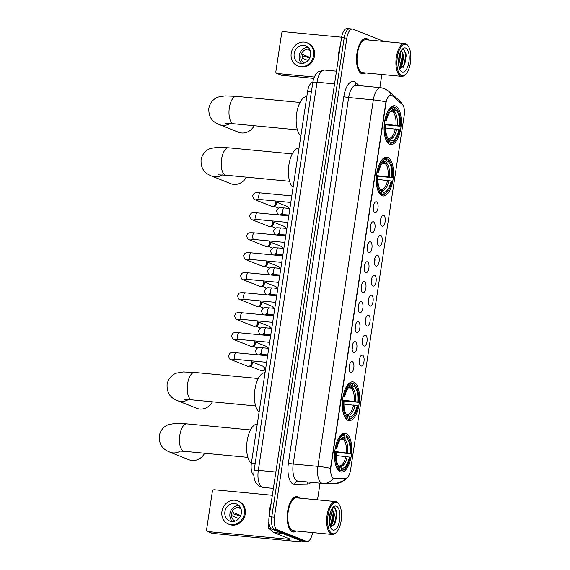 <?xml version="1.0" encoding="UTF-8"?>
<svg xmlns="http://www.w3.org/2000/svg" width="570" height="570" viewBox="0 0 570 570"><rect width="100%" height="100%" fill="white"/><g stroke="black" fill="none" stroke-linecap="round" stroke-linejoin="round"><path stroke-width="0.85" d="M348.035 420.347A19.458 8.436 95.5 0 0 349.075 420.596A19.458 8.436 95.5 0 0 359.193 403.247A19.458 8.436 95.5 0 0 353.82 382.114A19.458 8.436 95.5 0 0 352.78 381.857A19.458 8.436 95.5 0 0 342.663 399.207A19.458 8.436 95.5 0 0 348.035 420.347M382.014 195.702A19.458 8.436 95.5 0 0 383.047 195.959A19.458 8.436 95.5 0 0 393.172 178.602A19.458 8.436 95.5 0 0 387.792 157.47A19.458 8.436 95.5 0 0 386.759 157.213A19.458 8.436 95.5 0 0 376.635 174.57A19.458 8.436 95.5 0 0 382.014 195.702M389.787 144.267A19.458 8.436 95.5 0 0 390.828 144.524A19.458 8.436 95.5 0 0 400.952 127.167A19.458 8.436 95.5 0 0 395.573 106.034A19.458 8.436 95.5 0 0 394.533 105.778A19.458 8.436 95.5 0 0 384.415 123.134A19.458 8.436 95.5 0 0 389.787 144.267M340.262 471.782A19.458 8.436 95.5 0 0 341.295 472.031A19.458 8.436 95.5 0 0 351.419 454.682A19.458 8.436 95.5 0 0 346.04 433.549A19.458 8.436 95.5 0 0 345 433.293A19.458 8.436 95.5 0 0 334.882 450.642A19.458 8.436 95.5 0 0 340.262 471.782M362.513 355.167A5.508 2.387 -84.5 0 1 363.988 361.494A5.508 2.387 -84.5 0 1 360.874 365.99A5.508 2.387 -84.5 0 1 360.504 365.762A5.508 2.387 -84.5 0 1 359.321 360.354A5.508 2.387 -84.5 0 1 361.508 355.267A5.508 2.387 -84.5 0 1 362.513 355.167M359.299 362.47A3.306 1.432 95.5 0 0 359.698 358.266M365.534 335.189A5.508 2.387 -84.5 0 1 367.009 341.508A5.508 2.387 -84.5 0 1 363.902 346.004A5.508 2.387 -84.5 0 1 363.532 345.783A5.508 2.387 -84.5 0 1 362.342 340.368A5.508 2.387 -84.5 0 1 364.529 335.281A5.508 2.387 -84.5 0 1 365.534 335.189M362.32 342.492A3.306 1.432 95.5 0 0 362.719 338.288M368.555 315.203A5.508 2.387 -84.5 0 1 370.03 321.53A5.508 2.387 -84.5 0 1 366.923 326.026A5.508 2.387 -84.5 0 1 366.553 325.798A5.508 2.387 -84.5 0 1 365.363 320.39A5.508 2.387 -84.5 0 1 367.557 315.303A5.508 2.387 -84.5 0 1 368.555 315.203M365.341 322.506A3.306 1.432 95.5 0 0 365.748 318.302M371.583 295.224A5.508 2.387 -84.5 0 1 373.051 301.544A5.508 2.387 -84.5 0 1 369.944 306.04A5.508 2.387 -84.5 0 1 369.574 305.812A5.508 2.387 -84.5 0 1 368.384 300.404A5.508 2.387 -84.5 0 1 370.578 295.317A5.508 2.387 -84.5 0 1 371.583 295.224M368.363 302.52A3.306 1.432 95.5 0 0 368.769 298.324M374.604 275.239A5.508 2.387 -84.5 0 1 376.079 281.559A5.508 2.387 -84.5 0 1 372.965 286.062A5.508 2.387 -84.5 0 1 372.595 285.834A5.508 2.387 -84.5 0 1 371.405 280.419A5.508 2.387 -84.5 0 1 373.599 275.331A5.508 2.387 -84.5 0 1 374.604 275.239M371.384 282.542A3.306 1.432 95.5 0 0 371.79 278.338M377.625 255.253A5.508 2.387 -84.5 0 1 379.1 261.58A5.508 2.387 -84.5 0 1 375.986 266.076A5.508 2.387 -84.5 0 1 375.616 265.848A5.508 2.387 -84.5 0 1 374.426 260.44A5.508 2.387 -84.5 0 1 376.62 255.353A5.508 2.387 -84.5 0 1 377.625 255.253M374.412 262.556A3.306 1.432 95.5 0 0 374.811 258.353M380.646 235.275A5.508 2.387 -84.5 0 1 382.121 241.594A5.508 2.387 -84.5 0 1 379.007 246.097A5.508 2.387 -84.5 0 1 378.637 245.869A5.508 2.387 -84.5 0 1 377.447 240.455A5.508 2.387 -84.5 0 1 379.641 235.367A5.508 2.387 -84.5 0 1 380.646 235.275M377.433 242.578A3.306 1.432 95.5 0 0 377.832 238.374M383.667 215.289A5.508 2.387 -84.5 0 1 385.142 221.616A5.508 2.387 -84.5 0 1 382.028 226.112A5.508 2.387 -84.5 0 1 381.658 225.884A5.508 2.387 -84.5 0 1 380.475 220.476A5.508 2.387 -84.5 0 1 382.662 215.389A5.508 2.387 -84.5 0 1 383.667 215.289M380.454 222.592A3.306 1.432 95.5 0 0 380.853 218.388M352.317 361.708A5.508 2.387 -84.5 0 1 353.792 368.028A5.508 2.387 -84.5 0 1 350.685 372.524A5.508 2.387 -84.5 0 1 350.315 372.296A5.508 2.387 -84.5 0 1 349.125 366.888A5.508 2.387 -84.5 0 1 351.32 361.8A5.508 2.387 -84.5 0 1 352.317 361.708M349.104 369.004A3.306 1.432 95.5 0 0 349.51 364.8M355.345 341.722A5.508 2.387 -84.5 0 1 356.82 348.042A5.508 2.387 -84.5 0 1 353.706 352.545A5.508 2.387 -84.5 0 1 353.336 352.317A5.508 2.387 -84.5 0 1 352.146 346.902A5.508 2.387 -84.5 0 1 354.341 341.815A5.508 2.387 -84.5 0 1 355.345 341.722M352.125 349.025A3.306 1.432 95.5 0 0 352.531 344.822M358.366 321.737A5.508 2.387 -84.5 0 1 359.841 328.064A5.508 2.387 -84.5 0 1 356.727 332.559A5.508 2.387 -84.5 0 1 356.357 332.331A5.508 2.387 -84.5 0 1 355.167 326.923A5.508 2.387 -84.5 0 1 357.362 321.836A5.508 2.387 -84.5 0 1 358.366 321.737M355.146 329.04A3.306 1.432 95.5 0 0 355.552 324.836M361.387 301.758A5.508 2.387 -84.5 0 1 362.862 308.078A5.508 2.387 -84.5 0 1 359.748 312.581A5.508 2.387 -84.5 0 1 359.378 312.353A5.508 2.387 -84.5 0 1 358.188 306.938A5.508 2.387 -84.5 0 1 360.382 301.851A5.508 2.387 -84.5 0 1 361.387 301.758M358.174 309.061A3.306 1.432 95.5 0 0 358.573 304.857M364.408 281.772A5.508 2.387 -84.5 0 1 365.883 288.099A5.508 2.387 -84.5 0 1 362.769 292.595A5.508 2.387 -84.5 0 1 362.399 292.367A5.508 2.387 -84.5 0 1 361.209 286.959A5.508 2.387 -84.5 0 1 363.404 281.872A5.508 2.387 -84.5 0 1 364.408 281.772M361.195 289.076A3.306 1.432 95.5 0 0 361.594 284.872M367.429 261.794A5.508 2.387 -84.5 0 1 368.904 268.114A5.508 2.387 -84.5 0 1 365.79 272.61A5.508 2.387 -84.5 0 1 365.42 272.382A5.508 2.387 -84.5 0 1 364.237 266.974A5.508 2.387 -84.5 0 1 366.424 261.887A5.508 2.387 -84.5 0 1 367.429 261.794M364.216 269.09A3.306 1.432 95.5 0 0 364.615 264.893M370.45 241.808A5.508 2.387 -84.5 0 1 371.925 248.135A5.508 2.387 -84.5 0 1 368.819 252.631A5.508 2.387 -84.5 0 1 368.448 252.403A5.508 2.387 -84.5 0 1 367.258 246.988A5.508 2.387 -84.5 0 1 369.453 241.908A5.508 2.387 -84.5 0 1 370.45 241.808M367.237 249.111A3.306 1.432 95.5 0 0 367.636 244.908M373.471 221.823A5.508 2.387 -84.5 0 1 374.946 228.15A5.508 2.387 -84.5 0 1 371.839 232.645A5.508 2.387 -84.5 0 1 371.469 232.417A5.508 2.387 -84.5 0 1 370.279 227.01A5.508 2.387 -84.5 0 1 372.474 221.922A5.508 2.387 -84.5 0 1 373.471 221.823M370.258 229.126A3.306 1.432 95.5 0 0 370.664 224.922M376.499 201.844A5.508 2.387 -84.5 0 1 377.974 208.164A5.508 2.387 -84.5 0 1 374.861 212.667A5.508 2.387 -84.5 0 1 374.49 212.439A5.508 2.387 -84.5 0 1 373.3 207.024A5.508 2.387 -84.5 0 1 375.495 201.937A5.508 2.387 -84.5 0 1 376.499 201.844M373.279 209.147A3.306 1.432 95.5 0 0 373.685 204.944M334.341 478.444A9.911 4.296 -84.5 0 1 334.127 478.437A9.911 4.296 -84.5 0 1 333.6 478.308A9.911 4.296 -84.5 0 1 330.942 466.923L385.933 103.341A9.911 4.296 -84.5 0 1 391.006 95.119A9.911 4.296 -84.5 0 1 392.224 95.682L402.256 104.388A9.911 4.296 -84.5 0 1 404.216 115.34L350.571 470.015A9.911 4.296 -84.5 0 1 345.712 478.251L334.341 478.444M253.885 475.366A11.015 4.774 -84.5 0 1 251.406 462.968L307.586 91.457A11.015 4.774 -84.5 0 1 312.816 82.322M299.514 498.123A17.805 7.724 95.5 0 0 297.718 496.798A17.805 7.724 95.5 0 0 296.77 496.57A17.805 7.724 95.5 0 0 287.508 512.451A17.805 7.724 95.5 0 0 292.431 531.789A17.805 7.724 95.5 0 0 293.379 532.024A17.805 7.724 95.5 0 0 296.371 531.019M368.797 40.035A17.805 7.724 95.5 0 0 367.002 38.717A17.805 7.724 95.5 0 0 366.047 38.482A17.805 7.724 95.5 0 0 356.791 54.364A17.805 7.724 95.5 0 0 361.708 73.701A17.805 7.724 95.5 0 0 362.655 73.936A17.805 7.724 95.5 0 0 365.648 72.931M330.507 468.362L385.933 101.895A12.854 1.454 -171.4 0 0 373.343 99.885A14.685 6.37 -84.5 0 1 380.853 87.702L356.157 85.343A14.685 6.37 95.5 0 0 348.641 97.527L293.222 463.994A14.685 6.37 95.5 0 0 297.155 480.859A14.685 6.37 95.5 0 0 297.939 481.044L297.911 481.044A3.669 3.306 89 0 1 297.925 481.044L322.634 483.41A14.685 6.37 -84.5 0 1 321.851 483.218A14.685 6.37 -84.5 0 1 317.918 466.36A12.854 1.454 8.6 0 1 330.507 468.362M333.863 478.401L332.738 477.931M383.09 41.403A11.015 4.774 95.5 0 0 382.092 40.712L353.051 29.148A11.015 4.774 95.5 0 0 352.459 29.006L349.83 28.749A11.015 4.774 95.5 0 0 344.195 37.891L271.748 516.897A11.015 4.774 95.5 0 0 274.697 529.544L303.746 541.101A11.015 4.774 95.5 0 0 304.33 541.251A11.015 4.774 95.5 0 1 303.746 541.101L274.697 529.544A11.015 4.774 95.5 0 1 271.748 516.897L344.195 37.891A11.015 4.774 95.5 0 1 349.83 28.749A11.015 4.774 95.5 0 1 350.415 28.899M352.459 29.006A11.015 4.774 95.5 0 0 346.831 38.14L274.384 517.147A11.015 4.774 95.5 0 0 277.334 529.794L306.375 541.357A11.015 4.774 95.5 0 0 306.966 541.5A11.015 4.774 95.5 0 0 312.567 532.565M317.519 499.847L320.041 483.161M379.862 87.609L381.85 74.478M349.83 28.749L347.194 28.5A11.015 4.774 95.5 0 0 341.558 37.641L269.118 516.648A11.015 4.774 95.5 0 0 272.068 529.288L301.11 540.852A11.015 4.774 95.5 0 0 301.694 540.994L306.966 541.5M268.869 521.671L268.206 526.06L269.703 526.203M300.981 540.816L300.988 540.802A14.685 1.66 8.6 0 1 300.981 540.816A14.685 1.66 8.6 0 1 292.574 541.058L212.553 533.399A1.838 1.639 111.7 0 1 212.147 533.306L207.558 531.475A1.838 1.639 -68.3 0 0 207.965 531.575L287.993 539.234A3.669 0.413 -171.4 0 0 290.094 539.17A3.669 0.413 -171.4 0 0 289.752 538.935L273.771 532.572A1.838 0.798 -84.5 0 1 273.643 532.494L268.57 528.084A1.838 0.798 -84.5 0 1 268.206 526.06M272.346 495.287L214.292 489.737A1.838 1.639 -68.3 0 0 212.375 491.383L206.589 529.615A1.838 1.639 -68.3 0 0 207.558 531.475M224.901 511.696A9.177 8.208 -68.3 0 0 229.739 521.009A9.177 8.208 -68.3 0 0 241.367 513.271A9.177 8.208 -68.3 0 0 236.529 503.958A9.177 8.208 -68.3 0 0 224.901 511.696M238.859 505.44A9.177 8.208 -68.3 0 0 229.945 513.705A9.177 8.208 -68.3 0 0 232.453 521.536M240.747 515.529L233.451 512.622A7.346 6.562 111.7 0 0 232.966 514.411A7.346 6.562 111.7 0 0 232.902 516.235L238.837 518.593M240.433 507.507A7.346 6.562 -68.3 0 0 231.591 513.862A7.346 6.562 -68.3 0 0 235.018 521.115M228.513 524.079L229.432 524.45A12.483 11.158 -68.3 0 0 245.25 513.919A12.483 11.158 -68.3 0 0 238.666 501.251L237.747 500.887A12.483 11.158 -68.3 0 0 221.937 511.411A12.483 11.158 -68.3 0 0 228.513 524.079A12.483 11.158 -68.3 0 0 244.331 513.556A12.483 11.158 -68.3 0 0 237.747 500.887M233.08 513.798L240.597 516.085M240.953 508.689L238.965 507.899A7.346 6.562 111.7 0 1 240.597 507.82M336.941 502.562A15.789 6.847 95.5 0 0 328.021 515.458A15.789 6.847 95.5 0 0 332.246 533.584A15.789 6.847 95.5 0 0 336.557 532.166A15.789 6.847 95.5 0 0 341.409 518.728A15.789 6.847 95.5 0 0 339.193 504.614A15.789 6.847 95.5 0 0 336.941 502.562M339.193 504.614L338.744 503.923A16.523 7.168 95.5 0 0 336.393 501.778A16.523 7.168 95.5 0 0 335.509 501.564A16.523 7.168 95.5 0 0 326.916 516.299A16.523 7.168 95.5 0 0 331.483 534.247A16.523 7.168 95.5 0 0 332.36 534.461A16.523 7.168 95.5 0 0 335.987 532.758L336.557 532.166M335.509 501.564L296.649 497.845A16.523 7.168 95.5 0 0 288.057 512.58A16.523 7.168 95.5 0 0 292.617 530.528A16.523 7.168 95.5 0 0 293.5 530.741L332.36 534.461M299.293 498.102A17.62 7.645 95.5 0 0 297.69 496.983A17.62 7.645 95.5 0 0 296.756 496.755A17.62 7.645 95.5 0 0 287.586 512.466A17.62 7.645 95.5 0 0 292.453 531.611A17.62 7.645 95.5 0 0 293.393 531.839A17.62 7.645 95.5 0 0 296.151 530.998M271.135 503.274A18.354 7.959 95.5 0 0 269.175 516.228M330.857 511.034L331.27 514.183L329.403 523.053M330.329 512.558L329.268 521.372M332.054 508.611L334.562 514.496L332.652 523.467L330.13 526.395M331.932 508.803L333.486 511.981L333.742 514.418L332.374 522.17L329.959 525.868M330.215 526.651A9.177 3.983 95.5 0 0 330.579 526.837L335.573 522.719L336.685 511.803L334.526 507.763L332.866 507.77M332.794 529.979A12.113 5.251 95.5 0 0 339.642 520.082A12.113 5.251 95.5 0 0 336.393 506.174A12.113 5.251 95.5 0 0 333.108 507.243A12.113 5.251 95.5 0 0 329.36 517.574A12.113 5.251 95.5 0 0 331.077 528.426A12.113 5.251 95.5 0 0 332.794 529.979M335.203 508.29L336.457 513.905L334.248 524.82L333.593 525.989M332.495 509.373L333.165 513.591L330.493 525.362M329.887 514.268L329.246 519.648M336.621 511.504L336.87 513.948L335.409 523.11M332.381 508.127L332.709 508.846M333.372 511.468L333.571 513.634L332.168 522.669M330.258 512.815L329.261 521.194M344.764 434.988L345.947 435.102L346.496 435.893A17.478 7.581 95.5 0 1 348.242 437.76A17.478 7.581 95.5 0 1 350.657 453.741L349.952 453.456A15.789 6.847 95.5 0 0 346.246 437.56L343.254 439.491L340.689 439.242M338.01 470.001L339.036 470.093L339.805 469.431A17.478 7.581 95.5 0 1 335.644 451.582L349.952 453.456M349.403 457.062L350.115 457.347A17.478 7.581 95.5 0 1 345.32 468.262A17.478 7.581 95.5 0 1 341.33 470.043L341.587 468.369A15.789 6.847 95.5 0 0 349.403 457.062L336.172 455.523M338.751 465.889L340.34 466.581L341.587 468.369M257.269 424.166A20.192 8.757 95.5 0 0 247.145 440.938A20.192 8.757 95.5 0 0 251.341 463.41M350.657 453.741L336.3 452.359M335.224 447.792L336.186 447.977A17.478 7.581 95.5 0 1 344.971 435.288L344.415 434.497A18.212 7.895 95.5 0 0 344.223 434.475A18.212 7.895 95.5 0 0 337.198 441.223M348.242 437.76L347.793 437.069A18.212 7.895 95.5 0 0 345.947 435.102M341.33 470.043L340.561 470.706A18.212 7.895 95.5 0 0 340.76 470.727A18.212 7.895 95.5 0 0 344.757 468.853L345.32 468.262M340.561 470.706L338.452 470.499M344.971 435.288L344.715 436.955A15.789 6.847 95.5 0 0 341.188 438.572A15.789 6.847 95.5 0 0 336.891 448.262L336.186 447.977M346.246 437.56L346.496 435.893M336.891 448.262L335.16 448.376M340.504 439.377L342.969 438.458L344.715 436.955M335.139 462.769A18.212 7.895 95.5 0 0 339.036 470.093M335.644 451.582L334.676 451.397M336.35 451.868A15.789 6.847 95.5 0 0 338.552 466.125A15.789 6.847 95.5 0 0 340.055 467.763L339.805 469.431M340.055 467.763L338.031 465.213M180.526 450.998A13.766 12.305 111.7 0 1 169.853 452.138L188.962 459.748A13.766 12.305 -68.3 0 0 204.666 453.25M352.545 383.553L353.728 383.667L354.276 384.458A17.478 7.581 95.5 0 1 356.015 386.325A17.478 7.581 95.5 0 1 358.437 402.306L357.732 402.021A15.789 6.847 95.5 0 0 354.02 386.125L351.035 388.056L348.469 387.807M345.791 418.565L346.817 418.658L347.579 417.995A17.478 7.581 95.5 0 1 343.418 400.147L357.732 402.021M357.183 405.626L357.889 405.911A17.478 7.581 95.5 0 1 353.101 416.827A17.478 7.581 95.5 0 1 349.111 418.608L349.36 416.934A15.789 6.847 95.5 0 0 357.183 405.626L343.952 404.087M346.524 414.454L348.12 415.145L349.36 416.934M265.05 372.73A20.192 8.757 95.5 0 0 254.918 389.502A20.192 8.757 95.5 0 0 259.115 411.968M358.437 402.306L344.081 400.924M342.998 396.357L343.966 396.542A17.478 7.581 95.5 0 1 352.745 383.852L352.196 383.061A18.212 7.895 95.5 0 0 352.004 383.04A18.212 7.895 95.5 0 0 344.978 389.787M356.015 386.325L355.573 385.634A18.212 7.895 95.5 0 0 353.728 383.667M349.111 418.608L348.341 419.271A18.212 7.895 95.5 0 0 348.534 419.292A18.212 7.895 95.5 0 0 352.531 417.418L353.101 416.827M352.745 383.852L352.495 385.52A15.789 6.847 95.5 0 0 348.968 387.137A15.789 6.847 95.5 0 0 344.672 396.827L343.966 396.542M354.02 386.125L354.276 384.458M344.672 396.827L342.94 396.941M348.284 387.935L350.75 387.023L352.495 385.52M342.919 411.333A18.212 7.895 95.5 0 0 346.817 418.658M343.418 400.147L342.456 399.962M344.13 400.432A15.789 6.847 95.5 0 0 346.332 414.689A15.789 6.847 95.5 0 0 347.835 416.328L347.579 417.995M347.835 416.328L345.812 413.777M188.307 399.563A13.766 12.305 111.7 0 1 177.633 400.703L196.743 408.305A13.766 12.305 -68.3 0 0 212.446 401.814M386.517 158.916L387.7 159.03L388.248 159.814A17.478 7.581 95.5 0 1 389.994 161.68A17.478 7.581 95.5 0 1 392.409 177.662L391.704 177.384A15.789 6.847 95.5 0 0 387.999 161.488L385.007 163.412L382.442 163.17M378.102 175.802L391.704 177.384M391.155 180.989L391.868 181.267A17.478 7.581 95.5 0 1 387.073 192.183A17.478 7.581 95.5 0 1 383.083 193.964L383.339 192.297A15.789 6.847 95.5 0 0 391.155 180.989L377.924 179.443M380.503 189.81L382.092 190.501L383.339 192.297M299.022 148.093A20.192 8.757 95.5 0 0 288.897 164.858A20.192 8.757 95.5 0 0 293.087 187.331M392.409 177.662L378.053 176.287M376.977 171.713L377.939 171.905A17.478 7.581 95.5 0 1 386.724 159.208L386.175 158.417A18.212 7.895 95.5 0 0 385.976 158.396A18.212 7.895 95.5 0 0 378.95 165.143M389.994 161.68L389.545 160.996A18.212 7.895 95.5 0 0 387.7 159.03M383.083 193.964L382.313 194.627A18.212 7.895 95.5 0 0 382.513 194.648A18.212 7.895 95.5 0 0 386.51 192.774L387.073 192.183M382.313 194.627L380.204 194.427M386.724 159.208L386.467 160.875A15.789 6.847 95.5 0 0 382.94 162.493A15.789 6.847 95.5 0 0 378.644 172.183L377.939 171.905M387.999 161.488L388.248 159.814M378.644 172.183L376.913 172.297M382.256 163.298L384.729 162.379L386.467 160.875M379.762 193.921L380.789 194.021L381.558 193.358A17.478 7.581 95.5 0 1 377.397 175.51L376.428 175.325M376.891 186.689A18.212 7.895 95.5 0 0 380.789 194.021M377.397 175.51L378.102 175.788A15.789 6.847 95.5 0 0 380.304 190.045A15.789 6.847 95.5 0 0 381.807 191.684L381.558 193.358M381.807 191.684L379.784 189.133M222.279 174.919A13.766 12.305 111.7 0 1 211.605 176.059L230.715 183.668A13.766 12.305 -68.3 0 0 246.418 177.17M394.298 107.481L395.48 107.595L396.029 108.378A17.478 7.581 95.5 0 1 397.774 110.245A17.478 7.581 95.5 0 1 400.19 126.227L399.484 125.949A15.789 6.847 95.5 0 0 395.772 110.053L392.787 111.977L390.222 111.734M387.543 142.486L388.569 142.585L389.339 141.923A17.478 7.581 95.5 0 1 385.17 124.075L399.484 125.949M398.936 129.554L399.648 129.832A17.478 7.581 95.5 0 1 394.853 140.747A17.478 7.581 95.5 0 1 390.863 142.529L391.12 140.861A15.789 6.847 95.5 0 0 398.936 129.554L385.705 128.008M388.284 138.375L389.873 139.066L391.12 140.861M306.803 96.658A20.192 8.757 95.5 0 0 296.671 113.423A20.192 8.757 95.5 0 0 300.867 135.895M400.19 126.227L385.833 124.851M384.75 120.277L385.719 120.47A17.478 7.581 95.5 0 1 394.497 107.773L393.948 106.982A18.212 7.895 95.5 0 0 393.756 106.961A18.212 7.895 95.5 0 0 386.731 113.708M397.774 110.245L397.326 109.561A18.212 7.895 95.5 0 0 395.48 107.595M390.863 142.529L390.094 143.191A18.212 7.895 95.5 0 0 390.286 143.213A18.212 7.895 95.5 0 0 394.283 141.339L394.853 140.747M394.497 107.773L394.248 109.44A15.789 6.847 95.5 0 0 390.721 111.057A15.789 6.847 95.5 0 0 386.424 120.747L385.719 120.47M395.772 110.053L396.029 108.378M386.424 120.747L384.693 120.861M390.037 111.862L392.502 110.943L394.248 109.44M384.672 135.254A18.212 7.895 95.5 0 0 388.569 142.585M385.17 124.075L384.209 123.889M385.883 124.353A15.789 6.847 95.5 0 0 388.084 138.61A15.789 6.847 95.5 0 0 389.588 140.249L389.339 141.923M389.588 140.249L387.564 137.698M230.059 123.483A13.766 12.305 111.7 0 1 219.386 124.623L238.495 132.233A13.766 12.305 -68.3 0 0 254.199 125.735M250.878 360.81A3.306 2.957 111.7 0 1 247.337 366.132L231.22 359.72C229.988 359.934 229.097 358.516 228.542 355.481C230.387 352.823 228.962 352.431 236.286 352.773A3.306 1.432 -84.5 0 0 234.633 355.317A3.306 1.432 -84.5 0 0 235.481 359.307A3.306 1.432 -84.5 0 0 235.659 359.349L232.745 359.235M250.985 360.945L251.84 362.142A2.387 2.13 111.7 0 1 250.308 365.99L248.869 366.268M253.899 340.824A3.306 2.957 111.7 0 1 250.358 346.154L234.242 339.741C233.016 339.948 232.118 338.53 231.562 335.495C233.408 332.844 231.983 332.445 239.315 332.794A3.306 1.432 -84.5 0 0 237.654 335.331A3.306 1.432 -84.5 0 0 238.502 339.328A3.306 1.432 -84.5 0 0 238.68 339.371L235.766 339.25M254.006 340.967L254.861 342.164A2.387 2.13 111.7 0 1 253.329 346.004L251.89 346.289M256.92 320.846A3.306 2.957 111.7 0 1 253.379 326.168L237.27 319.756C236.037 319.962 235.139 318.552 234.584 315.509C236.429 312.859 235.004 312.467 242.336 312.809A3.306 1.432 -84.5 0 0 240.675 315.345A3.306 1.432 -84.5 0 0 241.53 319.343A3.306 1.432 -84.5 0 0 241.701 319.385L238.787 319.271M257.027 320.981L257.882 322.178A2.387 2.13 111.7 0 1 256.35 326.026L254.911 326.304M259.948 300.86A3.306 2.957 111.7 0 1 256.4 306.183L240.291 299.77C239.058 299.984 238.167 298.566 237.612 295.531C239.45 292.88 238.025 292.481 245.357 292.823A3.306 1.432 -84.5 0 0 243.696 295.367A3.306 1.432 -84.5 0 0 244.551 299.364A3.306 1.432 -84.5 0 0 244.722 299.407L241.815 299.286M260.048 301.003L260.903 302.2A2.387 2.13 111.7 0 1 259.379 306.04L257.932 306.325M262.969 280.882A3.306 2.957 111.7 0 1 259.421 286.204L243.312 279.792C242.079 279.998 241.188 278.588 240.633 275.545C242.471 272.895 241.046 272.503 248.378 272.845A3.306 1.432 -84.5 0 0 246.717 275.381A3.306 1.432 -84.5 0 0 247.572 279.378A3.306 1.432 -84.5 0 0 247.751 279.421L244.836 279.307M263.076 281.017L263.924 282.214A2.387 2.13 111.7 0 1 262.399 286.055L260.953 286.339M265.99 260.896A3.306 2.957 111.7 0 1 262.442 266.219L246.333 259.806C245.1 260.02 244.209 258.602 243.654 255.567C245.499 252.909 244.067 252.517 251.398 252.859A3.306 1.432 -84.5 0 0 249.745 255.403A3.306 1.432 -84.5 0 0 250.593 259.4A3.306 1.432 -84.5 0 0 250.772 259.443L247.857 259.322M266.097 261.031L266.952 262.228A2.387 2.13 111.7 0 1 265.421 266.076L263.974 266.354M269.012 240.911A3.306 2.957 111.7 0 1 265.47 246.24L249.354 239.828C248.121 240.034 247.23 238.623 246.675 235.581C248.52 232.931 247.095 232.532 254.419 232.881A3.306 1.432 -84.5 0 0 252.767 235.417A3.306 1.432 -84.5 0 0 253.614 239.414A3.306 1.432 -84.5 0 0 253.792 239.457L250.878 239.343M269.118 241.053L269.973 242.25A2.387 2.13 111.7 0 1 268.442 246.09L266.995 246.375M272.033 220.932A3.306 2.957 111.7 0 1 268.491 226.254L252.375 219.842C251.149 220.048 250.251 218.638 249.696 215.595C251.541 212.945 250.116 212.553 257.44 212.895A3.306 1.432 -84.5 0 0 255.787 215.432A3.306 1.432 -84.5 0 0 256.635 219.429A3.306 1.432 -84.5 0 0 256.814 219.471L253.899 219.357M272.139 221.067L272.994 222.264A2.387 2.13 111.7 0 1 271.463 226.112L270.023 226.39M275.054 200.946A3.306 2.957 111.7 0 1 271.512 206.276L255.403 199.856C254.17 200.07 253.272 198.652 252.717 195.617C254.562 192.966 253.137 192.567 260.469 192.917A3.306 1.432 -84.5 0 0 258.809 195.453A3.306 1.432 -84.5 0 0 259.663 199.45A3.306 1.432 -84.5 0 0 259.834 199.493L256.92 199.372M275.16 201.089L276.015 202.286A2.387 2.13 111.7 0 1 274.483 206.126L273.044 206.411M313.785 78.375L281.829 75.318A1.838 1.639 111.7 0 1 281.423 75.219L276.835 73.395A1.838 1.639 -68.3 0 0 277.241 73.494L314.312 77.035M341.63 37.207L283.568 31.649A1.838 1.639 -68.3 0 0 281.651 33.295L275.873 71.528A1.838 1.639 -68.3 0 0 276.835 73.395M294.177 53.608A9.177 8.208 -68.3 0 0 299.015 62.928A9.177 8.208 -68.3 0 0 310.643 55.183A9.177 8.208 -68.3 0 0 305.805 45.871A9.177 8.208 -68.3 0 0 294.177 53.608M308.135 47.353A9.177 8.208 -68.3 0 0 299.221 55.618A9.177 8.208 -68.3 0 0 301.73 63.448M310.03 57.449L302.727 54.542A7.346 6.562 111.7 0 0 302.243 56.323A7.346 6.562 111.7 0 0 302.178 58.147L308.113 60.513M309.717 49.426A7.346 6.562 -68.3 0 0 300.867 55.775A7.346 6.562 -68.3 0 0 304.302 63.035M297.796 65.999L298.709 66.362A12.483 11.158 -68.3 0 0 314.526 55.831A12.483 11.158 -68.3 0 0 307.942 43.163L307.031 42.8A12.483 11.158 -68.3 0 0 291.213 53.324A12.483 11.158 -68.3 0 0 297.796 65.999A12.483 11.158 -68.3 0 0 313.607 55.468A12.483 11.158 -68.3 0 0 307.031 42.8M302.364 55.718L309.873 57.998M310.237 50.602L308.242 49.811A7.346 6.562 111.7 0 1 309.873 49.733M406.218 44.481A15.789 6.847 95.5 0 0 397.297 57.37A15.789 6.847 95.5 0 0 401.529 75.496A15.789 6.847 95.5 0 0 405.833 74.079A15.789 6.847 95.5 0 0 410.685 60.641A15.789 6.847 95.5 0 0 408.469 46.526A15.789 6.847 95.5 0 0 406.218 44.481M408.469 46.526L408.027 45.835A16.523 7.168 95.5 0 0 405.669 43.698A16.523 7.168 95.5 0 0 404.786 43.477A16.523 7.168 95.5 0 0 396.193 58.211A16.523 7.168 95.5 0 0 400.76 76.159A16.523 7.168 95.5 0 0 401.643 76.373A16.523 7.168 95.5 0 0 405.27 74.67L405.833 74.079M404.786 43.477L365.926 39.765A16.523 7.168 95.5 0 0 357.333 54.499A16.523 7.168 95.5 0 0 361.9 72.44A16.523 7.168 95.5 0 0 362.784 72.654L401.643 76.373M368.576 40.014A17.62 7.645 95.5 0 0 366.973 38.895A17.62 7.645 95.5 0 0 366.033 38.667A17.62 7.645 95.5 0 0 356.863 54.378A17.62 7.645 95.5 0 0 361.736 73.523A17.62 7.645 95.5 0 0 362.677 73.751A17.62 7.645 95.5 0 0 365.427 72.91M340.418 45.194A18.354 7.959 95.5 0 0 338.459 58.147M400.133 52.953L400.546 56.095L398.679 64.966M399.613 54.471L398.544 63.284M401.337 50.523L403.838 56.416L401.928 65.379L399.406 68.307M401.216 50.716L402.762 53.894L403.019 56.337L401.651 64.089L399.242 67.78M399.499 68.564A9.177 3.983 95.5 0 0 399.855 68.756L404.85 64.638L405.961 53.715L403.802 49.683L402.149 49.683M402.071 71.891A12.113 5.251 95.5 0 0 408.918 61.995A12.113 5.251 95.5 0 0 405.676 48.087A12.113 5.251 95.5 0 0 402.384 49.155A12.113 5.251 95.5 0 0 398.644 59.487A12.113 5.251 95.5 0 0 400.361 70.345A12.113 5.251 95.5 0 0 402.071 71.891M404.479 50.21L405.733 55.824L403.524 66.74L402.876 67.901M401.779 51.286L402.441 55.504L399.77 67.274M399.164 56.181L398.523 61.567M405.904 53.416L406.146 55.86L404.693 65.03M401.658 50.039L401.985 50.766M402.655 53.388L402.855 55.546L401.444 64.581M399.534 54.727L398.537 63.106M255.196 463.332L251.406 462.968M311.384 91.82L307.586 91.457M343.824 96.601A3.669 0.413 -171.4 0 0 348.641 97.527L373.343 99.885L317.918 466.36L293.222 463.994A3.669 0.413 -171.4 0 1 288.399 463.068L343.824 96.601A18.354 7.959 -84.5 0 1 354.191 81.61A18.354 7.959 -84.5 0 1 355.481 82.415L359.178 85.628M347.864 477.026L345.185 480.075L336.792 483.253L324.116 483.467A12.854 11.564 -91 0 1 322.948 483.424A14.685 6.37 -84.5 0 1 322.634 483.41L324.116 483.467A12.854 11.564 -91 0 0 333.215 478.273M402.057 104.217A12.854 11.058 -49 0 0 399.456 100.605L402.805 105.001M336.792 483.253A12.854 11.564 -91 0 0 345.755 478.251M391.12 95.133A12.854 11.058 -49 0 0 388.284 90.901L399.456 100.605M310.985 482.298A18.354 7.959 -84.5 0 1 307.358 484.186L294.683 484.4A18.354 7.959 -84.5 0 1 288.399 463.068M346.831 38.14L341.558 37.641M274.384 517.147L269.118 516.648M277.334 529.794L272.068 529.288M306.375 541.357L301.11 540.852M307.358 484.186A3.669 3.306 89 0 1 308.199 482.028M294.683 484.4A3.669 3.306 89 0 1 297.911 481.044M356.2 85.343A3.669 3.164 131 0 1 355.481 82.415M334.562 83.904L317.02 82.23A7.346 0.827 -171.4 0 0 312.816 82.351C313.685 76.572 316.827 72.426 318.331 71.791L324.53 70.046A14.685 6.37 95.5 0 0 317.02 82.23L258.324 470.343A14.685 6.37 95.5 0 0 262.257 487.2A14.685 6.37 95.5 0 0 263.041 487.393L273.393 488.383M275.866 472.017L258.324 470.343A7.346 0.827 -171.4 0 0 254.12 470.457L312.816 82.351M288.135 538.294L287.993 539.234M282.385 533.399L273.771 532.572M207.965 531.575L212.553 533.399M273.643 532.494L282.164 533.313M270.807 528.297L268.57 528.084M176.308 450.927L184.224 451.29A13.766 5.971 -84.5 0 1 183.49 451.112A13.766 5.971 -84.5 0 1 179.799 435.302A13.766 5.971 -84.5 0 1 186.846 423.88L250.487 429.965M346.368 452.837A13.587 5.892 95.5 0 0 343.254 439.491M339.257 465.939A13.587 5.892 95.5 0 0 345.826 456.442M342.969 438.458A14.122 6.127 95.5 0 0 340.539 439.335M347.757 453.036A14.122 6.127 95.5 0 0 344.501 439.071M340.34 466.581A14.122 6.127 95.5 0 0 347.216 456.641M338.053 465.255A14.122 6.127 95.5 0 0 338.808 465.975M184.089 399.492L192.005 399.855A13.766 5.971 -84.5 0 1 191.271 399.677A13.766 5.971 -84.5 0 1 187.58 383.867A13.766 5.971 -84.5 0 1 194.627 372.445L258.26 378.53M354.148 401.401A13.587 5.892 95.5 0 0 351.035 388.056M347.037 414.504A13.587 5.892 95.5 0 0 353.599 405.006M350.75 387.023A14.122 6.127 95.5 0 0 348.313 387.899M355.538 401.601A14.122 6.127 95.5 0 0 352.281 387.636M348.12 415.145A14.122 6.127 95.5 0 0 354.989 405.206M345.833 413.82A14.122 6.127 95.5 0 0 346.589 414.54M218.061 174.847L225.977 175.211A13.766 5.971 -84.5 0 1 225.243 175.033A13.766 5.971 -84.5 0 1 221.559 159.23A13.766 5.971 -84.5 0 1 228.599 147.801L292.239 153.893M388.12 176.757A13.587 5.892 95.5 0 0 385.007 163.412M381.009 189.86A13.587 5.892 95.5 0 0 387.579 180.362M384.729 162.379A14.122 6.127 95.5 0 0 382.292 163.255M389.51 176.957A14.122 6.127 95.5 0 0 386.253 162.992M382.092 190.501A14.122 6.127 95.5 0 0 388.968 180.569M379.812 189.176A14.122 6.127 95.5 0 0 380.568 189.895M225.841 123.412L233.757 123.776A13.766 5.971 -84.5 0 1 233.023 123.597A13.766 5.971 -84.5 0 1 229.332 107.794A13.766 5.971 -84.5 0 1 236.379 96.366L300.012 102.458M395.901 125.322A13.587 5.892 95.5 0 0 392.787 111.977M388.79 138.424A13.587 5.892 95.5 0 0 395.352 128.927M392.502 110.943A14.122 6.127 95.5 0 0 390.065 111.82M397.29 125.521A14.122 6.127 95.5 0 0 394.034 111.556M389.873 139.066A14.122 6.127 95.5 0 0 396.749 129.133M387.586 137.74A14.122 6.127 95.5 0 0 388.341 138.46M264.665 368.833A2.387 2.13 111.7 0 1 261.644 370.842C263.882 370.87 264.957 370.251 264.886 368.982L264.665 368.833A2.387 2.13 111.7 0 0 263.411 366.41L251.498 361.665M235.838 359.342A3.306 1.432 -84.5 0 1 235.659 359.349L266.625 362.313M234.085 359.235A3.306 2.957 111.7 0 1 231.22 359.72M254.519 341.687L266.432 346.425A2.387 2.13 111.7 0 1 267.715 348.27M238.866 339.364A3.306 1.432 -84.5 0 1 238.68 339.371L269.646 342.335M237.106 339.257A3.306 2.957 111.7 0 1 234.242 339.741M257.54 321.701L269.453 326.446A2.387 2.13 111.7 0 1 270.736 328.284M241.887 319.378A3.306 1.432 -84.5 0 1 241.701 319.385L272.667 322.349M240.127 319.271A3.306 2.957 111.7 0 1 237.27 319.756M260.561 301.715L272.474 306.461A2.387 2.13 111.7 0 1 273.757 308.306M244.908 299.4A3.306 1.432 -84.5 0 1 244.722 299.407L275.688 302.364M243.148 299.286A3.306 2.957 111.7 0 1 240.291 299.77M263.582 281.737L275.502 286.475A2.387 2.13 111.7 0 1 276.778 288.32M247.929 279.414A3.306 1.432 -84.5 0 1 247.751 279.421L278.716 282.385M246.176 279.307A3.306 2.957 111.7 0 1 243.312 279.792M266.61 261.751L278.523 266.496A2.387 2.13 111.7 0 1 279.799 268.342M250.95 259.428A3.306 1.432 -84.5 0 1 250.772 259.443L281.737 262.399M249.197 259.322A3.306 2.957 111.7 0 1 246.333 259.806M269.631 241.773L281.544 246.511A2.387 2.13 111.7 0 1 282.82 248.356M253.971 239.45A3.306 1.432 -84.5 0 1 253.792 239.457L284.758 242.421M252.218 239.343A3.306 2.957 111.7 0 1 249.354 239.828M272.652 221.787L284.565 226.532A2.387 2.13 111.7 0 1 285.848 228.378M256.999 219.464A3.306 1.432 -84.5 0 1 256.814 219.471L287.779 222.435M255.239 219.357A3.306 2.957 111.7 0 1 252.375 219.842M275.673 201.809L287.586 206.547A2.387 2.13 111.7 0 1 288.869 208.392M260.02 199.486A3.306 1.432 -84.5 0 1 259.834 199.493L290.8 202.457M258.26 199.372A3.306 2.957 111.7 0 1 255.403 199.856M262.763 354.412A3.306 1.432 -84.5 0 1 262.585 354.419A3.306 1.432 -84.5 0 1 262.407 354.376A3.306 1.432 -84.5 0 1 261.559 350.379A3.306 1.432 -84.5 0 1 263.212 347.843C257.134 347.714 257.982 346.945 255.467 350.543C256.023 353.578 256.913 354.996 258.146 354.782L258.41 354.889M261.01 354.298A3.306 2.957 111.7 0 1 259.257 354.975M258.502 354.896A3.306 2.957 111.7 0 1 258.146 354.782M265.784 334.426A3.306 1.432 -84.5 0 1 265.606 334.433A3.306 1.432 -84.5 0 1 265.428 334.391A3.306 1.432 -84.5 0 1 264.58 330.393A3.306 1.432 -84.5 0 1 266.233 327.857C260.162 327.736 261.003 326.966 258.488 330.557C259.044 333.6 259.934 335.01 261.167 334.804L261.43 334.911M264.031 334.319A3.306 2.957 111.7 0 1 262.278 334.989M261.523 334.918A3.306 2.957 111.7 0 1 261.167 334.804M268.805 314.448A3.306 1.432 -84.5 0 1 268.627 314.455A3.306 1.432 -84.5 0 1 268.449 314.412A3.306 1.432 -84.5 0 1 267.601 310.415A3.306 1.432 -84.5 0 1 269.254 307.871C263.183 307.75 264.024 306.981 261.509 310.579C262.065 313.614 262.955 315.032 264.188 314.818L264.452 314.925M267.052 314.334A3.306 2.957 111.7 0 1 265.307 315.003M264.544 314.932A3.306 2.957 111.7 0 1 264.188 314.818M271.833 294.462A3.306 1.432 -84.5 0 1 271.648 294.469A3.306 1.432 -84.5 0 1 271.47 294.426A3.306 1.432 -84.5 0 1 270.622 290.429A3.306 1.432 -84.5 0 1 272.282 287.893C266.204 287.764 267.045 286.995 264.53 290.593C265.086 293.636 265.983 295.046 267.216 294.84L267.472 294.939M270.073 294.355A3.306 2.957 111.7 0 1 268.328 295.025M267.572 294.954A3.306 2.957 111.7 0 1 267.216 294.84M274.854 274.476A3.306 1.432 -84.5 0 1 274.669 274.491A3.306 1.432 -84.5 0 1 274.498 274.448A3.306 1.432 -84.5 0 1 273.643 270.451A3.306 1.432 -84.5 0 1 275.303 267.907C269.225 267.786 270.066 267.017 267.551 270.615C268.107 273.65 269.004 275.068 270.237 274.854L270.493 274.961M273.094 274.37A3.306 2.957 111.7 0 1 271.349 275.039M270.593 274.968A3.306 2.957 111.7 0 1 270.237 274.854M277.875 254.498A3.306 1.432 -84.5 0 1 277.69 254.505A3.306 1.432 -84.5 0 1 277.519 254.462A3.306 1.432 -84.5 0 1 276.664 250.465A3.306 1.432 -84.5 0 1 278.324 247.929C272.246 247.8 273.087 247.031 270.579 250.629C271.135 253.664 272.025 255.082 273.258 254.876L273.522 254.975M276.115 254.391A3.306 2.957 111.7 0 1 274.37 255.061M273.614 254.989A3.306 2.957 111.7 0 1 273.258 254.876M280.896 234.512A3.306 1.432 -84.5 0 1 280.718 234.519A3.306 1.432 -84.5 0 1 280.54 234.477A3.306 1.432 -84.5 0 1 279.685 230.48A3.306 1.432 -84.5 0 1 281.345 227.943C275.267 227.822 276.108 227.052 273.6 230.643C274.156 233.686 275.046 235.096 276.279 234.89L276.543 234.997M279.143 234.405A3.306 2.957 111.7 0 1 277.391 235.075M276.635 235.004A3.306 2.957 111.7 0 1 276.279 234.89M283.917 214.534A3.306 1.432 -84.5 0 1 283.739 214.541A3.306 1.432 -84.5 0 1 283.561 214.498A3.306 1.432 -84.5 0 1 282.713 210.501A3.306 1.432 -84.5 0 1 284.366 207.965C278.295 207.836 279.136 207.067 276.621 210.665C277.177 213.7 278.067 215.118 279.3 214.904L279.564 215.011M282.164 214.42A3.306 2.957 111.7 0 1 280.411 215.097M279.656 215.018A3.306 2.957 111.7 0 1 279.3 214.904M277.241 73.494L281.829 75.318M334.127 478.437L333.642 478.387M391.006 95.119L390.635 95.083M388.284 90.901L384.479 88.578L380.853 87.702M263.041 487.393L260.632 486.809C257.961 485.391 256.322 483.894 255.716 482.32C254.006 479.114 253.479 475.159 254.12 470.457M324.53 70.046L336.485 71.186M295.652 496.648L296.756 496.755M292.296 531.732L293.393 531.839M186.846 423.88L175.46 423.396L168.863 424.536C165.963 425.334 160.605 428.768 159.315 435.886C158.823 447.336 165.663 450.272 169.853 452.138M341.922 434.255L344.223 434.475M338.459 470.507L340.76 470.727M247.864 457.375L184.224 451.29M194.627 372.445L183.241 371.961L176.636 373.101C173.743 373.899 168.385 377.333 167.088 384.451C166.604 395.901 173.437 398.836 177.633 400.703M349.702 382.819L352.004 383.04M255.638 405.94L192.005 399.855M228.599 147.801L217.213 147.316L210.615 148.457C207.715 149.255 202.364 152.689 201.067 159.807C200.576 171.257 207.416 174.199 211.605 176.059M383.674 158.175L385.976 158.396M380.211 194.427L382.513 194.648M289.617 181.303L225.977 175.211M236.379 96.366L224.993 95.881L218.388 97.021C215.496 97.819 210.138 101.253 208.841 108.371C208.356 119.821 215.189 122.764 219.386 124.623M391.455 106.74L393.756 106.961M297.39 129.867L233.757 123.776M267.615 355.773L236.286 352.773M261.644 370.842L249.731 366.104M263.411 366.41L264.886 368.982M270.636 335.787L239.315 332.794M257.612 348.049L252.752 346.118M266.432 346.425L267.907 348.997M273.657 315.809L242.336 312.809M260.632 328.071L255.773 326.133M269.453 326.446L270.935 329.018M276.678 295.823L245.357 292.823M263.654 308.085L258.801 306.154M272.474 306.461L273.956 309.033M279.699 275.837L248.378 272.845M266.674 288.099L261.822 286.168M275.502 286.475L276.977 288.342M282.727 255.859L251.398 252.859M269.695 268.121L264.843 266.19M278.523 266.496L279.998 269.068M285.748 235.873L254.419 232.881M272.716 248.135L267.864 246.204M281.544 246.511L283.019 248.378M288.769 215.895L257.44 212.895M275.738 228.157L270.885 226.219M284.565 226.532L286.04 229.104M291.79 195.909L260.469 192.917M278.766 208.171L273.906 206.24M287.586 206.547L289.061 209.119M268.734 348.37L263.212 347.843M261.544 352.901L259.671 354.298L267.743 354.911M271.755 328.384L266.233 327.857M264.573 332.916L262.692 334.319L270.764 334.932M274.776 308.406L269.254 307.871M267.594 312.937L265.713 314.334L273.785 314.946M277.797 288.42L272.282 287.893M270.615 292.952L268.734 294.355L276.813 294.961M280.825 268.434L275.303 267.907M273.636 272.973L271.755 274.37L279.834 274.982M283.846 248.456L278.324 247.929M276.657 252.987L274.783 254.391L282.855 254.997M286.867 228.47L281.345 227.943M279.678 233.002L277.804 234.405L285.876 235.018M289.888 208.492L284.366 207.965M282.706 213.023L280.825 214.42L288.897 215.033M364.928 38.56L366.033 38.667M361.572 73.644L362.677 73.751"/></g></svg>
